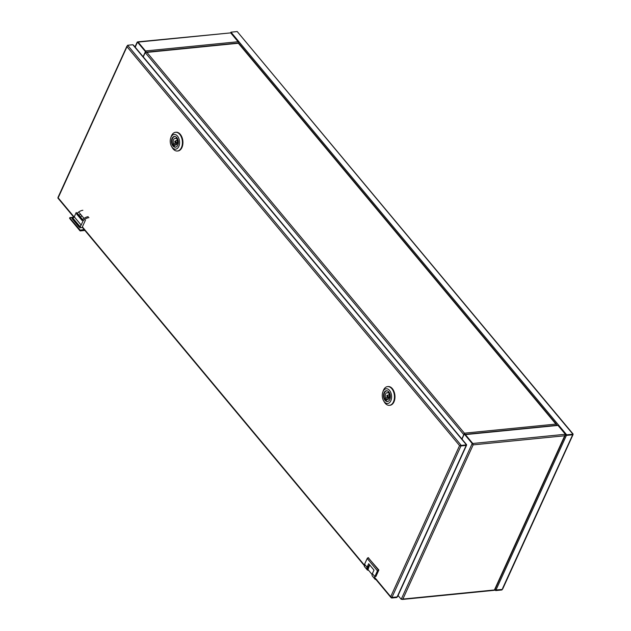 <?xml version="1.0" encoding="UTF-8"?>
<svg xmlns="http://www.w3.org/2000/svg" width="631" height="631" viewBox="0 0 631 631"><rect width="100%" height="100%" fill="white"/><g stroke="black" fill="none" stroke-linecap="round" stroke-linejoin="round"><path stroke-width="0.95" d="M572.325 434.357L572.672 434.783L502.56 588.471M572.696 434.727L572.932 434.207L566.685 434.83L566.449 435.351L572.696 434.727L572.932 434.207L572.672 434.783L566.425 435.398L565.51 435.035M573.122 434.057L237.209 31.55L572.932 434.207L572.672 434.783M502.15 589.401L495.966 590.017L494.767 589.212M566.078 434.98L565.526 435.035M495.966 590.017L566.425 435.398L565.005 435.09M237.209 31.55L230.962 32.173L230.615 32.836M566.449 435.351L565.297 434.988M564.997 435.019L566.685 434.83L230.962 32.173M495.895 590.009L502.189 589.449L501.953 589.961L495.706 590.584L495.856 590.001M495.706 590.584L494.846 589.835L565.202 435.445M472.532 443.995L472.769 443.483L465.378 434.617A1.01 0.631 -95.7 0 0 465.181 434.451M494.396 590.024L565.376 434.27L557.993 425.412L465.378 434.617M464.274 434.041L464.795 433.994L472.714 443.483L472.793 444.453L472.714 443.483L472.193 443.538L464.274 434.041L461.963 439.121M565.376 434.27L472.769 443.483L473.147 444.871L472.193 443.538L401.213 599.292L398.066 595.522M401.213 599.292L402.878 599.071L401.781 599.237L402.878 599.071L473.147 444.871L564.769 435.761M402.878 599.071L494.499 589.961L494.657 589.457M465.118 434.38L557.536 425.191A1.01 0.631 84.3 0 1 557.993 425.412M137.858 42.608L138.094 42.096L230.709 32.883L238.092 41.741A1.01 0.631 84.3 0 1 238.329 42.987M135.208 47.23L137.424 42.214L138.094 42.096L145.485 50.953L238.092 41.741M145.587 52.405L145.958 51.592L145.438 51.647L143.127 56.719M137.526 42.151L138.047 42.096L137.526 42.151L145.438 51.647M138.047 42.096L145.958 51.592M230.709 32.883L137.739 41.859M137.424 42.214L138.094 42.096M364.237 565.486L82.385 227.444A1.01 0.576 -39.8 0 1 82.377 226.876L85.453 220.124M84.018 218.405L78.686 212.008M460.622 445.525L460.977 445.951L459.565 445.596L466.443 444.863L466.206 445.383L461.001 445.896L461.237 445.376L127.628 45.266L132.833 44.746L133.527 45.211L466.617 444.697M374.688 578.02L391.015 597.604L391.67 598.022L396.875 597.502L397.112 596.981L391.906 597.502L391.67 598.022L390.715 596.681L459.565 445.596L460.086 445.549L459.565 445.596L127.02 46.757L127.367 45.834L58.17 197.842L74.166 217.025M374.735 577.515L390.715 596.681L391.93 597.447L397.136 596.934L397.498 595.972M391.93 597.447L460.977 445.951L466.183 445.431L465.828 445.005M466.317 444.965L466.183 445.431L466.317 444.965M132.833 44.746L466.443 444.863L466.206 445.383M127.628 45.266L127.02 46.757M461.001 445.896L459.889 445.565M389.784 399.533A5.411 3.4 -95.7 0 0 389.824 393.657A5.411 3.4 -95.7 0 0 386.401 390.739A5.411 3.4 -95.7 0 0 384.098 392.711A5.411 3.4 -95.7 0 0 384.058 398.587A5.411 3.4 -95.7 0 0 387.473 401.505A5.411 3.4 -95.7 0 0 389.784 399.533M389.69 405.299A9.41 5.908 -95.7 0 0 389.95 405.283A9.41 5.908 -95.7 0 0 393.973 401.852A9.41 5.908 -95.7 0 0 394.036 391.63A9.41 5.908 -95.7 0 0 388.089 386.551A9.41 5.908 -95.7 0 0 387.828 386.59M383.64 400.843L384.303 401.971A9.41 5.908 -95.7 0 0 389.43 405.331A9.41 5.908 -95.7 0 0 393.452 401.9A9.41 5.908 -95.7 0 0 393.515 391.685A9.41 5.908 -95.7 0 0 387.568 386.606A9.41 5.908 -95.7 0 0 383.553 390.037A9.41 5.908 -95.7 0 0 383.206 390.912L382.78 392.151A7.391 4.646 -95.7 0 0 383.64 400.843A7.391 4.646 -95.7 0 0 390.826 400.788A7.391 4.646 -95.7 0 0 389.54 390.415A7.391 4.646 -95.7 0 0 383.049 391.465A7.391 4.646 -95.7 0 0 382.78 392.151M386.898 395.534A0.876 0.552 -95.7 0 0 387.813 396.631A0.876 0.552 -95.7 0 0 386.898 395.534M389.059 396.789A3.36 2.114 -95.7 0 0 389.311 397.498L385.667 397.861L385.084 399.155A4.977 3.123 -95.7 0 0 386.211 400.511L386.803 399.218A3.36 2.114 -95.7 0 0 387.686 399.431A3.36 2.114 -95.7 0 0 389.043 394.304L389.587 393.113M388.885 392.001A4.977 3.123 -95.7 0 0 388.499 391.654L387.915 392.947A3.36 2.114 -95.7 0 0 387.024 392.734A3.36 2.114 -95.7 0 0 385.588 393.965A3.36 2.114 -95.7 0 0 385.667 397.861M389.556 393.05A3.36 2.114 -95.7 0 0 389.232 393.602A3.36 2.114 -95.7 0 0 388.885 395.053M387.308 390.841A5.277 3.313 -95.7 0 0 386.835 390.834A5.277 3.313 -95.7 0 0 384.579 392.758A5.277 3.313 -95.7 0 0 384.547 398.484A5.277 3.313 -95.7 0 0 387.876 401.332A5.277 3.313 -95.7 0 0 388.341 401.237M389.311 397.498L388.728 398.792L385.084 399.155M389.422 392.797L387.915 392.947M388.522 399.052L386.803 399.218M177.745 145.225A5.411 3.4 -95.7 0 0 177.784 139.348A5.411 3.4 -95.7 0 0 174.369 136.43A5.411 3.4 -95.7 0 0 172.058 138.402A5.411 3.4 -95.7 0 0 172.018 144.278A5.411 3.4 -95.7 0 0 175.434 147.197A5.411 3.4 -95.7 0 0 177.745 145.225M177.65 150.99A9.41 5.908 -95.7 0 0 177.91 150.975A9.41 5.908 -95.7 0 0 181.933 147.544A9.41 5.908 -95.7 0 0 181.996 137.321A9.41 5.908 -95.7 0 0 176.049 132.242A9.41 5.908 -95.7 0 0 175.789 132.273M171.6 146.534L172.271 147.662A9.41 5.908 -95.7 0 0 177.39 151.022A9.41 5.908 -95.7 0 0 181.412 147.591A9.41 5.908 -95.7 0 0 181.476 137.377A9.41 5.908 -95.7 0 0 175.528 132.297A9.41 5.908 -95.7 0 0 171.514 135.728A9.41 5.908 -95.7 0 0 171.167 136.596L170.741 137.834A7.391 4.646 -95.7 0 0 171.6 146.534A7.391 4.646 -95.7 0 0 178.786 146.479A7.391 4.646 -95.7 0 0 177.5 136.099A7.391 4.646 -95.7 0 0 171.017 137.148A7.391 4.646 -95.7 0 0 170.741 137.834M174.858 141.218A0.876 0.552 -95.7 0 0 175.773 142.322A0.876 0.552 -95.7 0 0 174.858 141.218M177.019 142.48A3.36 2.114 -95.7 0 0 177.272 143.19L173.628 143.552L173.044 144.846A4.977 3.123 -95.7 0 0 174.172 146.203L174.763 144.909A3.36 2.114 -95.7 0 0 175.647 145.114A3.36 2.114 -95.7 0 0 177.003 139.987L177.548 138.796M176.846 137.684A4.977 3.123 -95.7 0 0 176.459 137.345L175.875 138.631A3.36 2.114 -95.7 0 0 174.984 138.426A3.36 2.114 -95.7 0 0 173.549 139.656A3.36 2.114 -95.7 0 0 173.628 143.552M177.516 138.741A3.36 2.114 -95.7 0 0 177.193 139.293A3.36 2.114 -95.7 0 0 176.846 140.745M175.268 136.525A5.277 3.313 -95.7 0 0 174.795 136.525A5.277 3.313 -95.7 0 0 172.539 138.441A5.277 3.313 -95.7 0 0 172.508 144.176A5.277 3.313 -95.7 0 0 175.836 147.023A5.277 3.313 -95.7 0 0 176.301 146.92M177.272 143.19L176.688 144.483L173.044 144.846M177.382 138.481L175.875 138.631M176.483 144.736L174.763 144.909M81.77 215.707L80.547 217.103M82.866 210.289A7.051 4.031 140.2 0 0 76.982 213.444L76.698 214.067L77.858 213.925M88.979 217.624A7.051 4.031 140.2 0 0 83.095 220.779L81.17 225.078L74.277 216.819L76.201 212.513L76.982 213.444M81.17 225.078A1.341 0.765 -39.8 0 1 79.656 226.229L78.899 226.805L80.468 226.639L79.956 227.775L82.44 227.515M79.956 227.775L79.127 226.781M78.899 226.805L72.013 218.539L72.242 218.018L72.762 217.963L79.656 226.229M74.277 216.819A1.341 0.765 -39.8 0 1 72.762 217.963M88.206 216.693A7.051 4.031 140.2 0 0 82.314 219.84L83.095 220.779M82.314 219.84L82.038 220.464L76.698 214.067M84.27 229.7L80.2 230.134L69.702 217.932L73.874 217.23M79.135 226.284L72.242 218.018M371.738 567.403L372.598 568.436M372.377 573.634L374.838 576.576A4.37 2.492 140.2 0 0 374.861 579.037L372.408 576.095A4.37 2.492 140.2 0 1 372.377 573.634L373.986 570.101L368.654 563.704L367.045 567.23A4.37 2.492 140.2 0 0 367.068 569.698A4.37 2.492 140.2 0 0 368.591 570.29M375.887 576.482L378.837 569.982L368.204 557.741A0.876 0.497 140.2 0 0 367.226 558.482L377.441 570.866L374.838 576.576L377.614 570.945A0.876 0.497 -39.8 0 1 378.6 570.203L368.323 557.717A1.01 0.576 -39.8 0 0 367.187 558.577L364.584 564.288A4.236 2.421 140.2 0 0 364.466 564.571M238.786 43.776L238.502 43.239L145.209 52.57L463.801 434.672L461.837 438.971M464.321 434.617L464.4 433.182L463.801 434.672L464.321 434.617L464.4 433.182L464.369 434.617M145.209 52.57L143.253 56.869M556.984 425.404L238.392 43.302M556.029 424.071L556.597 424.939L556.029 424.071L464.4 433.182L146.873 52.349M82.377 226.876L364.3 565.005M397.136 596.934L466.183 445.431M79.033 215.281A4.37 2.492 -39.8 0 1 80.689 214.406M80.673 214.398A4.236 2.421 140.2 0 0 79.009 215.258L80.658 214.366M84.12 229.526L79.956 230.22L69.702 217.932A0.876 0.497 140.2 0 0 69.702 217.947A1.01 0.576 -39.8 0 0 69.718 218.492L79.963 230.78A1.01 0.576 140.2 0 0 80.389 230.914L84.877 230.433L80.508 230.891A0.876 0.497 -39.8 0 1 80.129 230.291L80.2 230.134M76.856 213.948L82.125 220.274M77.794 213.846L82.574 219.588M80.129 230.291L79.956 230.22A1.01 0.576 140.2 0 0 79.963 230.78L84.901 230.465M372.093 574.494L368.015 569.604A4.37 2.492 -39.8 0 1 367.991 567.143A4.37 2.492 -39.8 0 1 369.695 564.95A4.236 2.421 140.2 0 0 367.865 567.427M367.045 567.23L364.568 564.224L367.187 558.569M367.068 569.698L364.615 566.748A4.37 2.492 -39.8 0 1 364.584 564.288M376.739 579.644L374.861 579.037A4.37 2.492 140.2 0 0 376.021 579.613M375.981 579.566A4.236 2.421 -39.8 0 1 375.011 576.655M378.6 570.203L378.576 570.014A1.01 0.576 140.2 0 0 377.441 570.866L377.614 570.945M573.019 434.656L502.647 589.078M472.761 444.185L473.021 444.721M494.483 590.293L402.333 599.45M137.771 42.127L137.219 42.072L134.979 46.946M73.937 217.316L57.878 198.055M397.562 596.642L466.522 445.312M126.934 46.15L57.981 197.456M466.009 444.926L466.577 444.721L466.348 445.068M389.95 405.283L389.43 405.331M388.089 386.551L387.568 386.606M389.469 396.749L387.442 396.954M389.295 395.014L387.268 395.211M177.91 150.975L177.39 151.022M176.049 132.242L175.528 132.297M177.429 142.44L175.402 142.645M177.256 140.697L175.229 140.902M73.843 217.198L69.789 217.632M69.789 217.64L69.718 218.492M77.85 213.87L82.598 219.564M368.015 569.604L369.656 564.911M375.895 576.545L378.837 570.085M368.496 557.67L367.171 558.514L364.568 564.224L364.615 566.748M464.195 433.947L464.298 433.41M146.321 52.136L238.415 42.979M556.51 424.277L238.857 43.294"/></g></svg>
